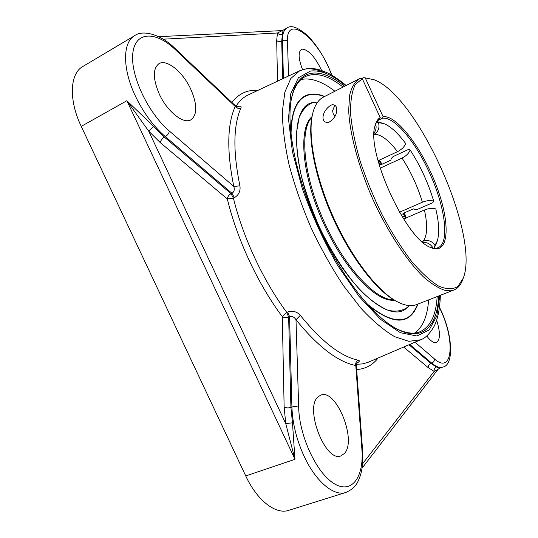 <?xml version="1.0" encoding="UTF-8"?>
<svg xmlns="http://www.w3.org/2000/svg" width="538" height="538" viewBox="0 0 538 538"><rect width="100%" height="100%" fill="white"/><g stroke="black" fill="none" stroke-linecap="round" stroke-linejoin="round"><path stroke-width="0.81" d="M291.643 97.728C294.273 86.974 298.772 79.954 305.14 76.658C315.591 71.884 328.241 75.36 343.089 87.069M437.165 296.552C436.056 315.436 430.245 327.198 419.741 331.838C413.043 334.407 404.805 333.103 395.02 327.924M344.562 86.322C320.507 66.685 298.247 67.647 291.798 97.001C285.658 123.821 295.16 174.863 317.44 224.454C339.707 274.057 371.543 315.066 395.665 328.294C421.893 342.975 437.401 326.976 438.705 295.954M414.953 332.975C422.955 326.909 427.508 315.88 428.618 299.895M334.918 91.245C322.228 81.453 310.957 77.526 301.105 79.476M324.649 96.477C319.101 94.19 314.031 93.504 309.444 94.426C297.615 96.961 291.408 109.819 290.809 132.994M368.113 305.12C393.527 325.463 410.117 325.113 417.885 304.084M437.993 369.371L439.479 368.288L436.452 366.943C434.623 367.817 433.857 369.303 434.159 371.395L437.993 369.371L362.04 468.208M283.082 30.195L277.453 32.993C278.866 34.573 280.506 34.957 282.396 34.15L283.082 30.195L286.956 28.057C283.849 29.832 282.356 34.055 282.457 40.727L283.432 78.4M153.66 126.396L126.874 100.72L148.75 131.191L160.344 142.678C160.748 140.398 162.099 138.542 164.393 137.116L153.66 126.396L148.75 131.191L285.745 423.601L292.47 422.814L290.917 407.414C288.341 408.181 286.082 408.046 284.138 407.024L285.745 423.601L294.965 459.317L292.47 422.814M315.248 102.139L313.163 102.489C289.881 105.159 290.224 165.63 319.659 227.722C347.884 289.632 391.388 325.14 407.347 307.406L409.109 305.584M356.855 363.096C359.606 361.617 360.063 360.655 358.221 360.204C340.836 356.539 321.536 341.59 300.312 315.342C296.929 311.569 292.733 310.46 287.716 312.006L286.788 312.437C263.391 281.051 242.947 237.332 233.411 198.105L234.353 197.695C238.818 194.985 240.674 191.037 239.914 185.852C232.92 151.521 233.25 125.589 240.91 108.077C241.69 106.067 240.419 105.67 237.11 106.874M240.91 108.077C238.731 108.858 236.828 108.32 235.214 106.463L235.711 106.067L175.072 48.494L175.469 49.785L235.214 106.463C227.164 124.412 226.686 151.064 233.788 186.43L239.914 185.852M234.353 197.695L231.972 193.283C234.178 191.898 234.783 189.611 233.788 186.43L169.369 131.064C168.979 133.337 167.634 135.186 165.327 136.618L231.972 193.283L231.031 193.693L233.411 198.105L227.325 198.939C227.594 196.713 228.832 194.964 231.031 193.693L164.393 137.116L165.327 136.618C153.397 126.269 143.397 112.718 135.334 95.966C122.294 68.656 122.563 42.146 134.675 35.656C142.422 29.704 160.559 33.867 175.072 48.494M300.312 315.342L295.994 319.74C294.232 316.969 292.094 315.954 289.579 316.687L287.716 312.006M356.338 365.248L355.793 365.524C355.403 363.083 356.21 361.307 358.221 360.204M134.675 35.656L82.852 66.483C69.805 73.558 68.521 99.907 81.245 126.376L245.738 475.942C257.11 500.562 275.833 514.886 288.765 510.34L345.9 492.438C356.398 487.737 358.012 481.799 360.507 475.094C362.565 467.919 363.258 459.694 362.585 450.42L361.913 449.465C364.118 476.829 351.98 494.335 334.401 483.796C316.835 473.696 299.303 436.284 298.677 407.434L295.994 319.74C317.924 346.674 337.857 361.933 355.793 365.524L361.913 449.465M302.551 69.644C298.408 58.844 298.018 52.125 301.381 49.489L302.591 49.126C308.866 50.074 315.214 57.189 321.63 70.471M436.634 320.123C440.434 332.329 440.36 339.781 436.426 342.471C433.803 343.257 430.568 341.079 426.728 335.941M318.079 396.822L320.715 395.127C335.9 388.127 357.158 439.976 344.502 453.4L341.031 455.854C325.517 463.05 304.145 407.723 318.079 396.822M190.829 89.301C197.359 104.607 197.399 114.769 190.956 119.799C183.512 124.473 167.264 111.696 159.302 94.116C152.812 78.723 152.705 68.575 158.966 63.672C166.854 58.696 183.142 72.22 190.829 89.301M380.198 164.715L379.767 164.083L379.862 164.493L381.523 164.48L390.958 160.102L391.072 158.75L393.07 156.612L408.315 149.524L410.111 149.907C409.088 153.115 406.398 155.838 402.041 158.085L380.137 168.212M399.512 212.221L422.391 202.214C426.943 200.425 430.73 200.089 433.736 201.199L432.808 202.685L417.407 209.383L414.516 209.571L413.46 208.879L403.937 213.028L402.814 214.205L403.049 214.494L402.868 213.848M374.145 132.893C376.062 130.27 376.573 127.324 375.679 124.07M422.068 241.636L423.285 241.125C428.026 239.598 431.933 240.99 435.007 245.301L437.307 240.869C439.546 233.405 439.042 222.772 435.807 208.973C432.794 207.89 428.994 208.24 424.421 210.015L403.661 219.013M378.382 162.167L379.25 161.064M379.767 164.083L379.969 162.106M432.377 247.964L432.592 247.346C430.239 243.835 427.071 242.221 423.09 242.517M404.616 215.482L403.049 214.494M376.735 122.072L384.805 123.955L377.098 121.541M378.503 122.792C379.788 127.876 378.328 131.702 374.112 134.265M404.912 216.585L402.101 216.545M435.007 245.301L433.991 248.24L436.419 243.586L437.307 240.869M410.111 149.907C420.319 165.711 428.194 182.812 433.736 201.199M378.006 160.761L397.515 151.662C401.879 149.396 404.583 146.666 405.625 143.471C398.167 133.411 391.22 126.907 384.805 123.955M432.592 247.346L431.651 247.769M311.973 116.672C298.139 128.474 301.791 174.984 322.975 221.972C344.024 269.02 376.358 302.645 394.367 300.143M317.702 102.038L313.177 102.489C307.198 104.702 302.531 109.691 299.175 117.445L296.451 132.691C296.236 145.206 297.837 159.537 301.267 175.684C305.739 192.49 311.744 209.558 319.283 226.868C331.455 252.369 346.122 274.824 360.83 290.796C370.507 300.164 379.519 306.62 387.858 310.184C395.598 312.027 402.101 311.099 407.36 307.393M311.852 117.297C299.249 130.425 303.486 175.906 324.031 221.495C344.454 267.137 375.638 300.52 393.823 299.821M375.087 125.643C376.129 122.489 377.663 120.324 379.694 119.154L380.205 117.58C377.979 118.851 376.344 121.285 375.289 124.89C365.322 149.698 405.127 238.327 430.286 247.359C449.055 256.256 450.905 224.608 437.044 187.54C423.581 150.532 397.521 115.085 383.09 116.645L382.579 118.205C394.428 116.524 415.329 141.642 429.136 172.052C445.007 205.872 450.245 243.089 437.999 247.702C435.679 248.657 432.875 248.428 429.593 247.016M380.205 117.58L362.309 78.77L360.81 78.205L359.061 78.925C354.69 81.978 351.529 87.459 349.586 95.367L348.678 110.357C349.68 133.7 358.51 166.767 372.948 199.531C387.844 232.086 406.694 260.654 423.473 276.909C431.637 284.017 438.995 288.563 445.545 290.533L453.864 290.029C457.838 288.402 460.79 284.945 462.72 279.639L463.225 278.267L457.818 286.539C452.781 289.538 446.392 289.397 438.658 286.102C430.259 280.89 421.16 272.531 411.348 261.024C401.382 247.87 391.751 232.645 382.437 215.361C373.641 197.372 366.196 179.262 360.104 161.023C355.033 143.337 351.845 127.466 350.547 113.397C350.366 100.835 351.953 91.191 355.309 84.473L362.309 78.77M374.065 79.745L363.863 77.606L374.065 79.745C417.535 95.522 480.306 235.294 463.225 278.267M365.356 78.171L383.09 116.645M453.864 290.029L416.594 304.595C411.328 306.667 404.865 305.698 397.199 301.697C377.636 291.408 351.59 257.83 333.392 217.291C315.181 176.76 307.393 134.984 312.699 113.525C314.797 105.139 318.368 99.664 323.412 97.109L359.061 78.925M330.823 105.253L332.154 104.749C335.49 104.668 336.963 106.524 336.566 110.324C336.667 115.011 334.017 119.066 328.61 122.503C319.74 123.182 322.074 110.747 330.823 105.253M378.786 160.398L381.543 164.473M403.917 213.041L405.363 218.28M382.115 164.204L379.337 160.136M405.934 218.031L404.495 212.786M312.699 113.525L312.356 114.95C307.097 136.222 314.791 177.52 332.787 217.567C350.763 257.615 376.519 290.802 395.907 301.004L397.199 301.697M361.892 78.609L363.863 77.606M382.579 118.205L378.086 120.384M334.898 116.43L333.136 113.572L332.625 110.707L334.851 105.118M439.835 295.51L436.829 315.961L429.163 329.996L416.876 336.001L400.393 332.699L380.622 319.404L358.994 296.377L337.393 265.059C323.634 240.816 311.966 215.435 302.39 188.925L292.356 151.373L288.482 118.817L290.728 93.807L298.415 77.761L310.473 71.063C320.796 69.879 332.518 74.775 345.645 85.771M346.142 85.515C337.561 78.158 328.456 73.148 327.205 72.744L320.823 70.209C315.88 68.622 311.099 68.138 306.478 68.743L299.706 70.76L290.823 78.481L284.858 92.159L282.356 111.574C282.497 127.163 284.73 144.843 289.041 164.615C294.542 185.173 301.831 206.094 310.897 227.392C320.789 248.321 331.596 267.668 343.305 285.436L361.072 308.388C372.928 321.085 384.132 330.52 394.677 336.701L408.867 341.327L420.534 339.814L367.669 362.484L362.713 363.883L356.385 364.334M356.66 369.552C365.531 368.927 372.673 365.094 378.079 358.032M403.682 347.05L428.228 367.669L434.159 371.395L362.565 463.81M436.452 366.943L430.965 363.432C429.095 364.307 428.181 365.712 428.228 367.669M409.748 344.448L431.745 363.15L430.965 363.432L408.988 344.771M439.445 307.709C455.37 338.691 453.252 375.78 434.475 358.927C434.529 360.87 433.621 362.276 431.745 363.15C436.13 366.808 439.842 368.12 442.875 367.071C454.475 365.006 452.687 333.163 439.499 307.339M163.222 39.2L277.453 32.993L276.687 40.491C278.139 41.756 279.814 41.971 281.724 41.13L282.396 34.15M282.665 78.756L281.724 41.13L282.457 40.727C284.373 39.886 286.048 40.094 287.487 41.365C286.055 11.957 319.774 39.873 331.543 75.017M276.687 40.491L277.514 81.177M235.96 106.289C239.403 100.915 243.546 97.102 248.401 94.843L299.706 70.76M257.884 90.391C247.379 89.617 238.717 93.632 231.885 102.442M291.038 135.011C291.287 110.815 297.474 97.405 309.585 94.769C314.044 93.874 318.96 94.493 324.333 96.638M417.555 304.219C409.499 325.174 392.565 324.972 366.755 303.607M325.073 73.054C317.958 69.584 311.428 68.245 305.497 69.039M160.344 142.678L227.325 198.939C237.05 239.343 258.132 284.407 282.302 316.647L286.788 312.437L288.65 317.117C286.243 317.918 284.125 317.763 282.302 316.647L284.138 407.024M345.9 492.438C333.957 496.695 315.779 481.604 304.091 456.237C296.546 439.674 292.484 423.278 291.912 407.051L290.917 407.414L288.65 317.117L289.579 316.687L291.912 407.051C294.501 406.277 296.754 406.412 298.677 407.434M288.55 75.999L287.487 41.365M434.475 358.927L415.006 342.188M169.369 131.064C147.943 113.02 129.994 74.728 132.839 52.986C135.361 30.975 156.027 31.029 175.469 49.785M245.738 475.942L294.965 459.317L126.874 100.72L81.245 126.376M402.041 158.085C410.85 171.669 417.636 186.383 422.391 202.214M424.421 210.015C427.737 225.079 427.36 235.449 423.285 241.125M374.112 134.312C380.675 134.09 388.476 139.873 397.515 151.662M439.479 368.288L442.875 367.071M281.616 30.612L158.69 36.678M420.534 339.814C424.717 338.55 428.954 334.555 433.251 327.837C437.515 320.635 439.889 309.787 440.36 295.308M236.216 107.466L237.749 106.961L235.711 106.073M356.338 365.255L357.185 362.679L355.739 363.506M331.845 75.192C325.82 59.375 317.803 46.255 307.797 35.831C298.16 27.357 291.213 24.768 286.956 28.057M356.344 365.255L362.585 450.42"/></g></svg>
